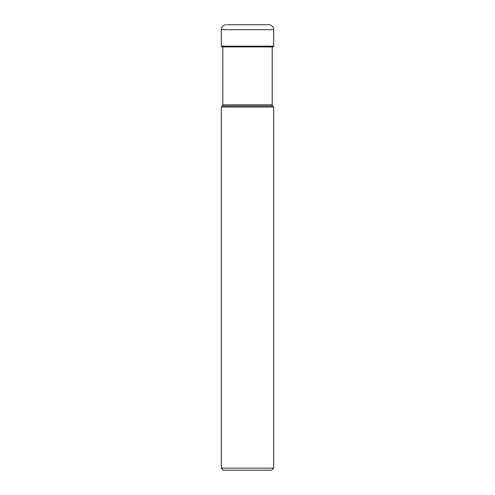 <?xml version="1.0" encoding="UTF-8"?>
<svg xmlns="http://www.w3.org/2000/svg" width="495" height="495" viewBox="0 0 495 495"><rect width="100%" height="100%" fill="white"/><g stroke="black" fill="none" stroke-linecap="round" stroke-linejoin="round"><path stroke-width="0.74" d="M227.298 24.75L268.754 24.75A4.95 4.95 0 0 1 273.704 29.7L273.704 46.177L221.296 46.177L221.296 29.7L221.296 46.177A0.761 0.761 0 0 0 222.057 46.938A0.761 0.761 0 0 1 221.296 46.177M221.296 29.7A4.95 4.95 0 0 1 226.246 24.75A4.95 4.95 0 0 0 221.296 29.7L273.704 29.7M222.818 46.938L222.818 104.835A1.652 1.652 0 0 1 222.335 105.998L221.296 107.038L273.704 107.038L272.665 105.998A1.652 1.652 0 0 1 272.182 104.835L272.182 46.945A9.881 9.881 0 0 1 272.411 46.938L272.943 46.938A0.761 0.761 0 0 0 273.704 46.177M222.589 46.938L272.411 46.938M222.818 104.835L272.182 104.835M221.296 107.038L221.296 468.19L273.704 468.19L273.704 107.038M273.704 468.19L271.644 470.25L223.356 470.25L221.296 468.19M222.335 105.998L272.665 105.998"/></g></svg>
